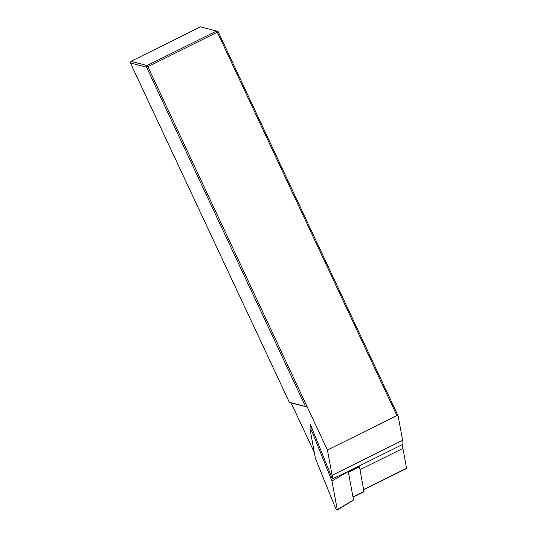 <?xml version="1.0" encoding="UTF-8"?>
<svg xmlns="http://www.w3.org/2000/svg" width="537" height="537" viewBox="0 0 537 537"><rect width="100%" height="100%" fill="white"/><g stroke="black" fill="none" stroke-linecap="round" stroke-linejoin="round"><path stroke-width="0.81" d="M331.96 480.964L312.641 433.137A3.242 0.524 -116.4 0 0 310.164 429.191A3.242 0.524 -116.4 0 0 310.111 429.687L315.414 458.383L334.732 506.21A3.242 0.524 63.6 0 0 337.223 510.15A3.242 0.524 63.6 0 0 337.256 509.66L331.96 480.964L348.278 471.52L332.356 478.809A32.401 5.236 -116.4 0 0 332.094 475.332L327.422 450.033L307.312 407.1L290.685 402.763A34.428 5.565 63.6 0 1 295.988 413.309L313.494 450.677A34.428 5.565 63.6 0 1 314.313 452.449M337.256 509.66L353.527 499.947L337.223 510.15M353.527 499.947L348.278 471.52M353.024 497.222L364.012 491.764L359.468 466.801L348.419 472.292M327.422 450.033L396.877 415.551L217.304 32.207L218.129 31.609L398.092 415.786L402.622 440.32A32.401 5.236 63.6 0 1 402.784 444.354A32.401 5.236 -116.4 0 0 402.945 448.395L406.576 468.439L363.703 489.724M311.158 428.801L310.312 424.223L332.356 478.809M396.877 415.551L398.092 415.786M130.404 62.95L146.527 67.159L147.85 66.689L147.091 65.534L146.527 67.159L305.479 406.475L289.349 402.273L130.404 62.95L130.968 61.332L147.091 65.534L216.545 31.052L200.422 26.85L130.968 61.332M218.129 31.609L216.545 31.052L217.304 32.207L147.85 66.689L307.312 407.1L305.479 406.475M290.685 402.763L289.349 402.273M312.641 433.137L313.682 432.567M352.984 497.007L364.032 491.523M363.663 489.509L406.596 468.19M360.005 469.707L402.945 448.395M348.244 471.432L402.784 444.354M332.094 475.332L402.622 440.32M312.024 428.466L310.164 429.191"/></g></svg>
